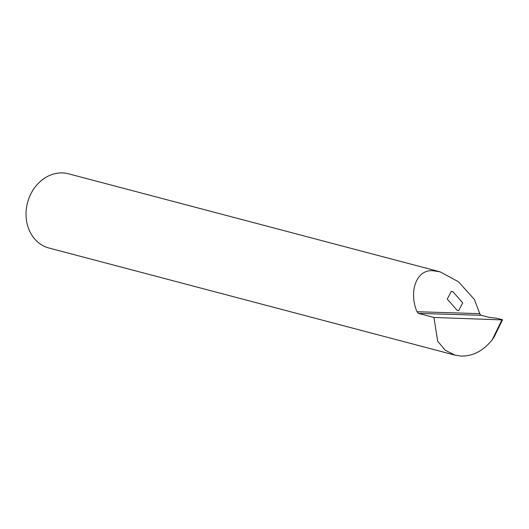 <?xml version="1.0" encoding="UTF-8"?>
<svg xmlns="http://www.w3.org/2000/svg" width="529" height="529" viewBox="0 0 529 529"><rect width="100%" height="100%" fill="white"/><g stroke="black" fill="none" stroke-linecap="round" stroke-linejoin="round"><path stroke-width="0.79" d="M458.65 310.596L462.736 302.872L452.784 291.572L451.343 291.353L447.25 299.077L457.201 310.378L458.65 310.596M440.062 271.827L68.505 173.796A38.372 32.256 104.8 0 0 62.376 172.91A38.372 32.256 104.8 0 0 26.734 206.27A38.372 32.256 104.8 0 0 48.932 248.008L455.138 355.177L445.246 350.251L437.655 341.185L433.952 317.473L418.446 313.38L417.004 311.726C408.176 290.666 417.13 268.56 433.562 270.835L440.062 271.827L458.504 281.785L474.42 299.52L479.79 313.657A4.265 2.268 91.8 0 0 481.245 315.31L418.446 313.38M501.902 319.893L502.55 319.721L494.443 336.384L492.049 340.16L488.849 343.625C480.782 352.049 471.617 356.209 461.367 356.09L455.138 355.177M502.55 319.721L496.685 318.246L488.809 317.307L481.245 315.31M501.77 319.886L433.952 317.473M492.049 340.16L501.882 319.939M417.004 311.726L479.79 313.657"/></g></svg>
